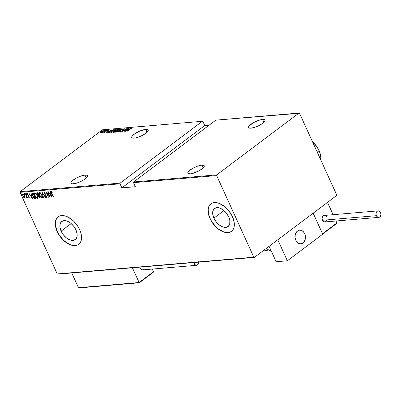 <?xml version="1.0" encoding="UTF-8"?>
<svg xmlns="http://www.w3.org/2000/svg" width="401" height="401" viewBox="0 0 401 401"><rect width="100%" height="100%" fill="white"/><g stroke="black" fill="none" stroke-linecap="round" stroke-linejoin="round"><path stroke-width="0.6" d="M61.132 231.146L71.183 223.593L61.132 231.146L59.975 227.322L60.12 223.984L61.538 221.638L64.025 220.645L67.198 221.157L70.571 223.091L73.634 226.159L75.919 229.888A11.303 6.707 53.1 0 1 75.318 239.552A11.303 6.707 53.1 0 1 61.132 231.146A11.303 6.707 53.1 0 1 61.734 221.487A11.303 6.707 53.1 0 1 75.919 229.888L77.077 233.713L76.932 237.051L75.508 239.397L73.022 240.389L69.854 239.878L66.481 237.943L63.418 234.876L61.132 231.146M213.908 218.129L223.958 210.575L213.908 218.129L212.751 214.304L212.896 210.966L214.319 208.625L216.806 207.633L219.974 208.139L223.347 210.079L226.41 213.142L228.695 216.871A11.303 6.707 53.1 0 1 228.094 226.535A11.303 6.707 53.1 0 1 213.908 218.129A11.303 6.707 53.1 0 1 214.51 208.47A11.303 6.707 53.1 0 1 228.695 216.871L229.853 220.695L229.708 224.039L228.289 226.38L225.803 227.372L222.63 226.861L219.257 224.926L216.194 221.863L213.908 218.129M210.926 203.813A17.178 10.19 -126.9 0 0 210.069 218.46L209.959 218.54A17.178 10.19 53.1 0 1 210.866 203.858A17.178 10.19 53.1 0 1 232.425 216.625L230.876 213.718L226.735 208.455L224.299 206.299L219.177 203.357L216.68 202.685L214.355 202.585L212.294 203.056L210.575 204.089L209.267 205.643L208.415 207.653L208.054 210.044L208.841 215.598L211.507 221.452L215.648 226.715L218.084 228.871L223.212 231.813L225.708 232.485L228.029 232.585L230.089 232.114L231.808 231.076L233.116 229.527L233.968 227.517L234.329 225.121L234.189 222.44L232.425 216.625A17.178 10.19 53.1 0 1 231.517 231.312A17.178 10.19 53.1 0 1 209.959 218.54L210.069 218.46A17.178 10.19 -126.9 0 0 231.572 231.267M58.15 216.831A17.178 10.19 -126.9 0 0 57.293 231.477L57.183 231.557A17.178 10.19 53.1 0 1 58.09 216.876A17.178 10.19 53.1 0 1 79.649 229.643L78.1 226.735L73.959 221.472L71.523 219.317L66.396 216.375L63.899 215.703L61.579 215.598L59.518 216.074L57.799 217.106L56.491 218.66L55.639 220.67L55.278 223.061L55.418 225.743L56.065 228.615L58.731 234.465L62.872 239.733L67.859 243.607L70.431 244.826L72.927 245.502L75.253 245.602L77.313 245.126L79.032 244.094L80.34 242.545L81.192 240.53L81.553 238.139L80.766 232.59L79.649 229.643A17.178 10.19 53.1 0 1 78.736 244.329A17.178 10.19 53.1 0 1 57.183 231.557L57.293 231.477A17.178 10.19 -126.9 0 0 78.796 244.284M145.769 129.393L147.067 132.24L145.769 129.393A9.017 2.531 155.5 0 1 148.175 130.014A9.017 2.531 155.5 0 1 143.643 134.706A9.017 2.531 155.5 0 1 134.165 138.119A9.017 2.531 155.5 0 1 131.764 137.498A9.017 2.531 155.5 0 1 136.29 132.806A9.017 2.531 155.5 0 1 145.769 129.393L139.899 131.027L135.312 133.398L132.3 135.889L131.839 136.596L131.869 137.663L133.127 138.134L135.428 137.939L140.034 136.485L143.197 134.962L145.864 133.252L148.094 130.916L148.069 129.849L145.769 129.393M262.6 119.438L263.893 122.285L262.6 119.438A9.017 2.531 155.5 0 1 265.001 120.064A9.017 2.531 155.5 0 1 260.475 124.756A9.017 2.531 155.5 0 1 250.996 128.165A9.017 2.531 155.5 0 1 248.59 127.543A9.017 2.531 155.5 0 1 253.121 122.851A9.017 2.531 155.5 0 1 262.6 119.438L258.344 120.455L253.567 122.596L249.126 125.934L248.525 127.242L248.695 127.708L249.958 128.18L253.693 127.638L258.48 125.809L261.452 124.16L263.713 122.46L264.926 120.962L265.071 120.36L264.414 119.578L262.6 119.438M201.828 165.142L203.127 167.989L201.828 165.142A9.017 2.531 155.5 0 1 204.234 165.763A9.017 2.531 155.5 0 1 199.703 170.455A9.017 2.531 155.5 0 1 190.229 173.869A9.017 2.531 155.5 0 1 187.823 173.242A9.017 2.531 155.5 0 1 192.355 168.55A9.017 2.531 155.5 0 1 201.828 165.142L197.573 166.154L192.801 168.3L189.112 170.846L187.904 172.345L187.929 173.412L190.229 173.869L192.926 173.342L199.257 170.711L202.946 168.159L204.154 166.661L204.129 165.598L201.828 165.142M84.997 175.097L86.295 177.944L84.997 175.097A9.017 2.531 155.5 0 1 87.403 175.718A9.017 2.531 155.5 0 1 82.872 180.41A9.017 2.531 155.5 0 1 73.398 183.818A9.017 2.531 155.5 0 1 70.992 183.197A9.017 2.531 155.5 0 1 75.523 178.505A9.017 2.531 155.5 0 1 84.997 175.097L80.746 176.109L75.969 178.255L72.28 180.801L71.072 182.3L71.097 183.362L72.36 183.833L76.095 183.297L79.268 182.189L83.849 179.818L86.115 178.114L87.468 176.019L86.816 175.237L84.997 175.097M102.38 129.814L202.36 121.292L120.155 183.117L20.175 191.633L102.38 129.814L20.175 191.633L20.05 192.335L120.029 183.813L121.874 187.863L135.358 186.716L133.508 182.666L216.64 175.583L253.828 257.191L57.243 273.943L20.05 192.335L57.243 273.943L57.779 274.144L254.364 257.392L336.569 195.573L336.695 194.871L299.507 113.262L298.971 113.062L216.766 174.886L133.638 181.969L215.838 120.145L298.971 113.062L216.766 174.886L216.64 175.583L253.828 257.191L254.364 257.392L336.569 195.573L336.695 194.871L299.507 113.262L215.838 120.145L133.638 181.969L133.508 182.666L135.358 186.716L121.874 187.863L120.029 183.813L120.155 183.117L202.36 121.292L202.896 121.493L204.741 125.543L202.896 121.493L202.36 121.292L102.38 129.814M101.388 130.962L100.826 131.142L101.508 130.736M104.41 130.706L103.849 130.886L104.531 130.48M106.275 130.546L105.714 130.726L106.395 130.32M106.41 132.931L111.288 129.939L109.503 130.916L108.526 130.997L109.222 130.114L106.36 132.937L111.288 129.939L109.503 130.916L108.526 130.997L109.222 130.114L106.41 132.931M114.41 130.947L115.563 129.668L114.38 129.774L111.974 131.167L110.811 132.465L112.009 132.35L114.41 130.947C115.488 130.185 115.754 129.713 115.212 129.538L111.974 131.167C110.876 131.944 110.611 132.42 111.167 132.591L114.41 130.947M119.047 130.556L120.2 129.272L119.017 129.378L116.611 130.771L115.448 132.069L116.646 131.954L119.047 130.556C120.125 129.789 120.39 129.317 119.849 129.142L116.611 130.771C115.518 131.548 115.247 132.024 115.804 132.195L119.047 130.556M124.395 128.756L122.776 129.533L121.688 131.017L120.375 131.373L120.225 131.809L121.929 130.972L123.127 129.418L123.994 129.052L123.859 129.493L124.25 129.328L124.395 128.756L124.516 129.017L124.395 128.756L122.691 129.598L121.563 131.117L120.375 131.373L120.325 131.814L121.784 131.087L122.886 129.583L123.994 129.052L123.859 129.493L124.25 129.328L124.581 128.806M125.719 131.287L130.596 128.29L128.811 129.272L127.829 129.353L128.526 128.47L125.668 131.292L130.596 128.29L128.811 129.272L127.829 129.353L128.526 128.47L125.719 131.287M129.904 129.212L131.759 128.425L131.638 128.135L130.836 128.445L127.127 131.167L129.904 129.212L131.759 128.425L131.638 128.135L129.739 129.202L127.333 131.147L129.904 129.212M127.819 128.531L124.781 130.816L126.26 128.661L122.39 131.568L125.643 129.257L124.155 131.418L128.024 128.51L124.781 130.816L126.305 128.656L122.39 131.568L125.643 129.257L124.155 131.418L127.819 128.531M122.325 128.997L117.403 131.994L121.558 129.558L119.468 131.819L122.325 128.997L117.403 131.994L121.558 129.558L119.468 131.819L122.325 128.997M118.094 129.358L116.255 129.884L113.483 132.25L114.225 132.265L118.094 129.358L115.633 130.3L114.024 131.643L113.784 132.305L114.225 132.265L118.094 129.358M112.731 129.814L110.325 130.861L108.496 132.636L109.588 132.661L113.453 129.754L109.653 131.333L108.516 132.661L109.588 132.661L113.453 129.754L112.731 129.814M104.586 132.425L105.884 131.749L106.531 130.791L107.744 130.285L106.521 130.681L105.558 131.859L104.531 132.16L104.586 132.425L105.774 131.829L106.45 130.851L107.679 130.465L107.563 130.22L106.235 130.876L105.558 131.859L104.531 132.16L104.646 132.415L104.531 132.16M105.794 130.405L102.165 132.591L103.182 132.235L102.967 132.53L105.794 130.405L102.16 132.566L103.182 132.235L102.967 132.53L105.794 130.405M101.278 132.395L103.343 130.691L102.2 130.881L100.461 131.969L99.969 132.796L101.278 132.395L102.521 131.618L103.067 130.606L99.944 132.51L100.145 132.801L101.278 132.395M24.902 197.693L24.616 197.868L24.992 197.177L24.692 195.974L23.343 194.084L22.692 193.924L22.426 194.36L23.173 196.65L24.381 197.838L24.802 197.803L24.992 197.177L24.611 195.798L22.601 193.969M26.732 197.688L27.052 196.901L27.358 197.568L25.408 193.748L26.626 196.61L26.471 197.573L26.862 197.608L26.897 197.016L27.358 197.568L25.408 193.748L26.551 196.355L26.471 197.573L26.817 197.658M28.857 195.974L28.205 195.763L29.007 196.365L28.847 197.021L28.341 196.645L28.351 196.986L29.052 197.492L29.243 197.081L28.697 195.863L27.484 194.63L27.448 194.009L28.055 194.36L28.035 193.994L27.183 193.558L27.218 194.49L28.852 196.485L28.902 197.001L28.341 196.645L28.351 196.986L28.967 197.482L29.378 197.287M32.546 193.137C31.804 193.538 31.794 194.425 32.521 195.798L34.366 198.239L35.664 198.325L33.273 193.076L32.255 193.212L31.97 193.924L33.283 197.162L34.421 198.269L35.664 198.325L33.273 193.076L32.175 193.262M38.581 196.069L38.521 195.422L38.301 195.593L38.546 196.731L39.859 197.969L40.3 197.934L37.91 192.68L37.002 192.911L37.228 194.29L38.301 195.593L39.103 197.603L40.3 197.934L37.91 192.68L37.093 192.801M42.14 192.32L43.478 197.663L42.576 193.332L45.544 197.487L42.14 192.32L43.478 197.663L42.576 193.332L45.544 197.487L42.14 192.32M47.639 191.853L49.518 195.984L46.075 191.984L48.466 197.237L46.782 193.081L50.23 197.086L47.839 191.833L49.518 195.984L46.075 191.984L48.466 197.237L46.782 193.081L50.23 197.086L47.639 191.853M51.403 192.149L51.589 193.287L53.408 196.816L51.448 192.44L51.463 191.964L52.195 192.375L52.135 191.959L51.203 191.427L51.218 192.415L53.408 196.816L51.814 193.322L51.523 191.939L52.195 192.375L52.135 191.959L51.173 191.442L51.393 191.277M51.794 196.951L50.411 191.618L50.631 193.347L49.654 193.427L48.341 191.793L51.744 196.956L50.411 191.618L50.631 193.347L49.654 193.427L48.341 191.793L51.794 196.951M44.867 192.57L44.29 192.555L45.198 193.387L44.05 192.019L43.864 193.036L46.275 196.129L46.416 196.976L45.594 196.36L45.554 196.701L46.295 197.457L46.797 197.217L46.456 196.059L44.125 193.147L44.29 192.555L45.198 193.387L45.278 193.107L43.915 192.064M42.366 197.738L42.04 197.924C42.686 197.372 42.661 196.41 41.965 195.036L40.245 192.68L39.589 192.405L39.133 192.64L39.373 194.831L40.757 197.152L42.19 197.883L42.426 196.35L41.965 195.036L39.258 192.495L39.478 192.33M37.729 198.134L37.403 198.32C38.05 197.763 38.025 196.806 37.328 195.432L35.604 193.076L34.952 192.801L34.496 193.036L34.737 195.227L36.12 197.548L37.042 198.259L37.619 198.244L37.669 196.31L37.328 195.432L34.621 192.891L34.842 192.726M32.486 198.595L31.103 193.262L31.328 194.991L30.346 195.071L29.037 193.437L32.436 198.6L31.103 193.262L31.328 194.991L30.346 195.071L29.037 193.437L32.486 198.595M26.531 194.034L26.05 193.793L26.471 194.48L26.531 194.034L26.13 193.613L26.531 194.49M24.667 194.194L24.185 193.954L24.606 194.64L24.667 194.194L24.266 193.773L24.667 194.65M21.644 194.45L21.163 194.209L21.524 194.866L21.644 194.45L21.243 194.029L21.644 194.906M209.162 125.167L204.741 125.543L121.874 187.863L204.741 125.543L209.162 125.167M57.909 217.026L56.601 218.575L55.749 220.585L55.388 222.981L55.528 225.663L57.293 231.477L58.842 234.385L62.982 239.648L65.418 241.803L70.541 244.745M73.037 245.417L75.363 245.517L77.423 245.046M210.685 204.009L209.377 205.558L208.525 207.573L208.164 209.964L208.951 215.512L210.069 218.46L211.618 221.367L215.758 226.63L218.194 228.786L223.322 231.728M225.818 232.4L228.139 232.505L230.199 232.029M52.416 192.204L51.644 191.848M52.18 192.009L51.523 191.939M51.353 191.317L51.438 192.244M51.614 196.259L51.373 195.894L51.614 196.259M50.065 193.909L49.744 193.422L50.065 193.909M50.22 193.793L50.957 193.728L50.22 193.793M51.308 195.944L50 193.959L50.962 193.753L51.308 195.944L50 193.959L50.777 193.894L51.308 195.944M49.864 196.284L49.574 195.939L49.864 196.284M46.847 193.031L46.656 192.615L46.847 193.031M44.05 192.019L44.04 193.498L46.521 196.189L46.341 196.996L45.594 196.36L45.554 196.701L46.561 197.538L46.556 196.264L44.245 193.488L44.341 192.52M46.561 197.538L46.897 197.332M46.005 196.816L45.774 196.535M46.711 196.57L46.341 196.996M44.26 193.327L44.27 191.853M44.125 191.909L44.085 192.871M44.571 192.395L45.002 192.701M42.611 193.307L42.491 192.851L42.611 193.307M39.509 192.405C38.847 192.941 38.862 193.899 39.559 195.272L42.04 197.924L42.491 197.673M42.04 197.924L42.26 197.758L41.042 197.051M39.343 193.873L39.383 192.43M40.982 196.986L42.411 197.718M39.448 192.355L39.378 194.009M39.854 192.806L40.872 193.247M42.381 196.099L42.13 197.187M39.774 192.851L39.554 193.016L41.764 195.056L41.784 197.387L39.759 195.252C39.193 194.129 39.193 193.357 39.759 192.941L39.674 192.956M41.764 195.056L42.1 197.167L41.644 197.377L40.882 196.911L39.609 194.896L39.448 193.127L40.356 193.162L41.764 195.056M40.666 193.061L39.759 192.941M42.075 197.207L41.784 197.387M42.2 197.147L42.406 196.279M39.012 197.016L40.08 197.803L39.258 197.362M37.283 192.736L37.228 194.29L38.07 195.086M37.263 193.648L37.228 192.741M37.273 192.675L37.343 193.873M38.03 195.041L38.521 195.422L38.646 196.264M37.529 193.252L38.09 193.076L37.514 193.282L38.11 193.122L38.842 195.187L38.255 195.177L37.428 194.269L37.654 193.262L37.95 193.237L38.997 195.071L38.316 195.192L37.774 194.816L37.268 193.723L37.519 193.282M38.927 195.638L39.223 195.568L38.827 195.758L39.243 195.613L39.854 197.412L38.747 196.701L39.087 195.728L40.01 197.292L39.408 197.422L38.897 196.986L38.586 196.024L38.822 195.758M38.902 195.653L38.681 195.818L38.952 195.738M37.589 193.182L37.368 193.347L37.654 193.262M34.867 192.801C34.21 193.337 34.225 194.295 34.922 195.663L37.403 198.32L37.854 198.069M37.403 198.32L37.624 198.154L36.406 197.447M34.707 194.269L34.747 192.826M36.341 197.382L37.774 198.114M34.812 192.751L34.737 194.405M35.218 193.202L36.235 193.643M37.744 196.495L37.493 197.583M35.138 193.247L34.917 193.412L37.128 195.452L37.148 197.783L35.123 195.648C34.556 194.525 34.556 193.753 35.123 193.337L35.037 193.352M37.128 195.452L37.463 197.563L37.007 197.773L36.245 197.307L34.972 195.292L34.812 193.523L35.719 193.558L37.128 195.452M36.03 193.457L35.123 193.337M37.438 197.603L37.148 197.783M37.564 197.543L37.769 196.675M32.777 193.593L33.263 193.488L33.042 193.653L35.373 197.688L33.89 197.492L32.722 195.783L32.431 193.848L33.468 193.513L35.218 197.803L34.26 197.733L32.722 195.783L32.301 193.192M32.356 193.127L32.331 194.53M32.316 194.47L32.456 193.818L33.453 193.472L32.531 193.768M32.306 197.904L32.065 197.538L32.306 197.904M30.762 195.553L30.441 195.066L30.762 195.553M30.917 195.437L31.654 195.372L30.917 195.437M32 197.588L30.697 195.603L31.659 195.397L32 197.588L30.697 195.603L31.468 195.538L32 197.588M29.278 197.327L28.571 196.816M29.067 196.856L29.072 196.315M28.276 194.194L27.519 193.984L28.055 194.36L27.298 193.518L27.293 194.665L28.205 195.763L28.426 195.598L27.864 195.086M27.514 194.5L27.519 193.347M29.052 197.492L29.047 196.445L27.484 194.63L27.624 193.909M28.015 193.944L27.519 193.984M28.651 196.906L29.233 197.322M27.333 193.498L27.438 194.32M27.995 195.237L28.536 195.683M26.752 194.325L26.13 194.069L26.356 193.447M26.13 193.613L26.13 194.069M26.271 193.628L26.631 194.279M26.952 197.523L26.471 197.573L26.651 197.162L26.922 197.523M26.847 196.445L26.772 196.189M24.887 194.48L24.266 194.229L24.486 193.608M24.266 193.773L24.266 194.229M24.406 193.783L24.767 194.44M22.807 193.899L22.797 195.949L23.659 197.292L24.807 197.798M24.616 197.868L24.837 197.703L23.88 197.127M22.717 194.926L22.732 193.909M24.636 197.232L24.401 197.397L22.997 195.929L23.022 194.37L24.411 195.808L24.401 197.397L23.985 197.247L24.937 197.683M22.747 193.889L22.777 195.147M22.982 194.4L23.654 194.345M24.912 196.61L24.707 197.212M23.624 194.325L23.022 194.37L24.566 195.693L24.692 196.996L24.401 197.397M24.767 197.177L24.912 196.635M21.865 194.741L21.243 194.485L21.464 193.863M21.243 194.029L21.243 194.485M21.383 194.044L21.744 194.696M23.985 197.247L22.812 195.442L23.022 194.37M131.759 128.425L131.638 128.135M127.944 129.608L127.829 129.353L127.944 129.608M126.44 130.726L127.538 129.643L128.31 129.578L126.48 130.816L127.538 129.643L128.31 129.578L126.44 130.726M123.994 129.052L123.859 129.493M120.46 132.109L120.325 131.814M120.375 131.373L120.691 131.588L120.395 131.824M120.746 131.513L120.801 131.177M120.942 131.478L120.881 131.814M122.049 131.052L121.984 130.49L122.125 130.791L122.39 130.29M124.14 129.157L124.48 129.062M124.485 129.057L124.099 129.172M122.521 130.155L122.11 130.851M115.458 132.104L115.804 132.195M115.618 132.195L116.811 130.756L119.463 129.438L119.879 129.814M119.463 129.438C119.919 129.573 119.714 129.949 118.846 130.571L116.19 131.899C115.729 131.764 115.939 131.383 116.811 130.756L118.626 129.688L119.989 129.443L119.849 129.142L120.16 129.443M120.325 129.533L119.849 129.142M120.24 129.463L119.603 129.518M119.729 129.488L118.891 130.671L115.914 131.814L116.049 132.114M113.483 132.255L113.784 132.305M113.919 132.601L114.16 131.944M115.242 131.302L115.769 130.601M117.518 129.718L117.468 129.408L117.508 129.724M115.633 130.706L115.202 131.187M113.999 132.069L113.653 132.42M114.079 132.285L114.235 131.623L115.704 131.152L114.145 132.009L114.25 132.245L114.526 131.423L116.059 131.067M115.658 131.052L114.42 131.984L114.145 132.009L114.235 131.623M114.37 131.919L114.28 132.31M115.543 130.766L116.345 129.959L117.538 129.774L116.054 130.756L115.543 130.766L115.834 130.28L117.493 129.673L115.999 130.932L115.478 130.721L115.648 131.052M115.974 130.581L115.678 131.067M110.821 132.5L111.167 132.591M110.982 132.591L111.272 132.195L111.438 132.546M115.092 129.884L114.255 131.067L111.388 132.29L112.31 131.052L114.826 129.834C115.282 129.969 115.077 130.345 114.21 130.967L111.553 132.295C111.092 132.16 111.298 131.779 112.175 131.152L115.353 129.834L115.212 129.538L115.523 129.839M115.689 129.929L115.212 129.538M115.603 129.859L114.967 129.914M111.553 132.295L111.277 132.21M114.826 129.834L115.247 130.22M108.661 132.706L108.957 132.34L109.082 132.601M109.097 132.2L108.656 132.716M109.002 132.375L110.736 130.726L112.856 130.069L109.784 132.38L109.002 132.375L109.854 131.317L111.814 130.22L112.902 130.17L109.699 132.576L109.002 132.375L109.137 132.676L108.952 132.32M108.641 131.252L108.526 130.997L108.641 131.252M107.132 132.37L108.23 131.287L109.007 131.222L107.172 132.465L108.23 131.287L109.007 131.222L107.132 132.37M105.914 131.723L105.799 131.473L105.914 131.723M105.934 131.774L105.879 131.202L106.019 131.498L106.37 131.177M106.265 131.262L105.929 131.713M99.944 132.51L100.145 132.801M103.313 130.901L102.932 130.957L103.067 130.606L103.273 130.901M103.473 130.972L103.067 130.606M100.491 132.541L100.365 132.27L101.303 131.483L102.626 130.876L102.867 131.127L100.831 132.46L100.491 132.541L100.912 131.759L102.721 130.866L102.325 131.638L100.566 132.706L100.295 132.49L100.435 132.701M116.19 131.899L115.904 131.794M102.721 130.866L103.067 131.222M216.64 175.583L133.508 182.666L133.638 181.969L216.766 174.886L216.64 175.583M120.029 183.813L20.05 192.335L20.175 191.633L120.155 183.117L120.029 183.813M254.364 257.392L57.243 273.943L254.364 257.392M295.833 240.309A6.872 5.183 -94.9 0 1 299.672 230.139A6.872 5.183 -94.9 0 1 304.675 233.663L303.291 231.618L301.447 230.39L299.417 230.169L298.434 230.45L296.71 231.748L295.196 235.091L295.126 237.758L295.833 240.309L298.098 243.081L299.061 243.577L301.091 243.798L302.991 242.986L303.798 242.219L305.311 238.876L305.382 236.209L304.675 233.663A6.872 5.183 -94.9 0 1 300.835 243.828A6.872 5.183 -94.9 0 1 295.833 240.309M322.72 234.189L287.362 260.78L276.129 261.738L287.362 260.78L277.788 239.778L313.146 213.187L277.788 239.778L287.362 260.78L322.72 234.189L313.146 213.187L322.72 234.189M269.101 246.314L276.129 261.738L269.101 246.314M296.81 231.633L296.81 231.633A6.872 5.183 -94.9 0 1 299.672 230.139A6.872 5.183 -94.9 0 1 305.001 234.5A6.872 5.183 -94.9 0 1 303.697 242.334A6.872 5.183 -94.9 0 1 300.835 243.828A6.872 5.183 -94.9 0 1 295.507 239.467A6.872 5.183 -94.9 0 1 296.81 231.633L295.226 234.921L295.106 237.582L295.768 240.154L297.111 242.239L298.93 243.527L300.956 243.818L301.948 243.567L304.394 241.392L305.281 239.046L305.402 236.384L304.74 233.813L303.397 231.728L301.577 230.44L299.552 230.149L297.632 230.901L296.81 231.633M322.645 234.024L322.514 233.738L336.875 222.936L335.993 221.006L336.875 222.936L322.514 233.738L313.146 213.187L327.512 202.385L333.121 214.7L327.512 202.385L313.146 213.187L322.7 234.019L336.655 223.527M336.634 223.542L322.655 233.994M153.252 272.309L153.478 271.718L139.112 282.52L139.297 282.8L153.252 272.309L153.478 271.718L152.27 269.076L153.478 271.718L139.112 282.52L132.395 267.783L139.112 282.52L78.451 287.687L71.734 272.956L78.451 287.687L79.052 287.933M153.232 272.324L139.302 282.8L139.112 282.52L78.451 287.687L78.791 287.928M79.017 287.938L139.257 282.775M271.056 250.605A11.163 8.421 -94.9 0 1 266.324 248.399L268.755 250.044L271.056 250.605M264.274 249.943A11.163 8.421 85.1 0 0 268.324 250.911L264.074 250.094M378.208 210.856L324.284 215.452A3.263 2.461 85.1 0 0 322.464 220.284A3.263 2.461 85.1 0 0 324.84 221.953L378.76 217.362A3.263 2.461 -94.9 0 1 376.384 215.688L322.464 220.284L376.384 215.688A3.263 2.461 -94.9 0 1 378.208 210.856A3.263 2.461 -94.9 0 1 380.584 212.53A3.263 2.461 -94.9 0 1 378.76 217.362M380.584 212.53L379.927 211.558L378.569 210.861L377.186 211.257L376.479 212.079L376.078 213.212L376.168 215.101L377.461 217.006L378.88 217.347L380.168 216.595L380.95 214.38L380.584 212.53M326.003 216.154L324.65 215.457L323.697 215.598L322.88 216.214L322.158 217.803L322.123 219.071L322.755 220.806L323.537 221.598L324.96 221.938M325.427 221.808L326.244 221.192M326.564 220.73L326.81 220.194M326.66 217.126L326.369 216.6M198.655 262.139A3.263 2.461 -94.9 0 1 197.487 264.911A3.263 2.461 -94.9 0 1 196.465 265.312A3.263 2.461 -94.9 0 1 193.768 262.555M139.849 267.151A3.263 2.461 85.1 0 0 142.545 269.903L196.465 265.312M193.753 262.429L194.746 264.61L196.585 265.297L198.189 264.089L198.625 261.693M139.829 267.021L140.826 269.201L142.661 269.893M143.132 269.758L143.563 269.502M320.605 155.889L320.504 155.237A14.601 8.662 -126.9 0 0 319.021 150.38L319.031 150.746A15.459 9.173 53.1 0 1 320.605 155.889A15.459 9.173 53.1 0 1 320.625 159.603A15.459 9.173 -126.9 0 0 319.031 150.746L317.211 152.114L319.031 150.746A15.459 9.173 -126.9 0 0 312.735 142.29A15.459 9.173 53.1 0 1 319.031 150.746L319.021 150.38A14.601 8.662 -126.9 0 0 312.595 141.984L316.073 145.563L317.702 147.909L319.973 152.881L320.519 155.322M124.104 129.087L124.245 129.388M120.636 131.478L120.776 131.779M104.46 132.385L104.601 132.686M104.856 132.14L104.992 132.435M107.739 130.275L107.874 130.576M107.328 130.515L107.463 130.816M105.694 130.791L105.834 131.087M106.455 130.335L106.591 130.636L106.455 130.335M103.829 130.947L103.969 131.247M104.591 130.495L104.726 130.796M99.884 132.731L100.019 133.032M100.806 131.207L100.942 131.508M101.563 130.751L101.699 131.052M268.77 246.56L269.196 246.525"/></g></svg>
